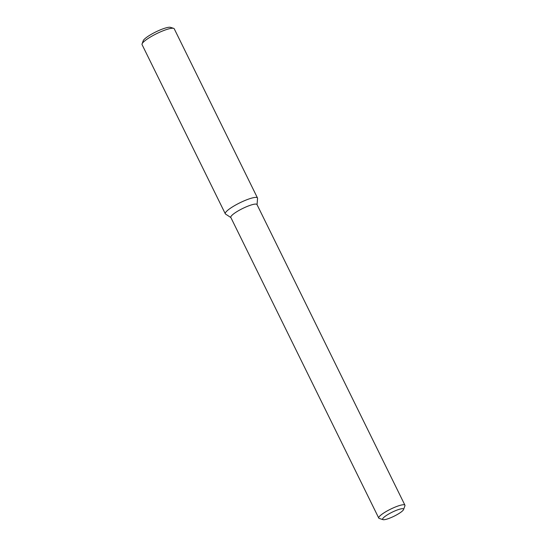 <?xml version="1.0" encoding="UTF-8"?>
<svg xmlns="http://www.w3.org/2000/svg" width="547" height="547" viewBox="0 0 547 547"><rect width="100%" height="100%" fill="white"/><g stroke="black" fill="none" stroke-linecap="round" stroke-linejoin="round"><path stroke-width="0.82" d="M230.882 217.556L225.576 214.089A17.935 3.419 -26.2 0 1 239.88 202.807A17.935 3.419 -26.2 0 1 257.548 198.356L257.056 204.681M383.03 519.65L379.249 518.44A14.584 2.783 -26.2 0 1 378.756 518.077L230.813 217.419A14.584 2.783 -26.2 0 1 242.67 208.482A14.584 2.783 -26.2 0 1 256.987 204.537L404.93 505.196A14.584 2.783 -26.2 0 1 404.924 505.804L403.57 509.544A11.672 2.229 -26.2 0 1 399.194 513.359A11.672 2.229 -26.2 0 1 383.03 519.65A11.672 2.229 -26.2 0 1 392.124 512.211A11.672 2.229 -26.2 0 1 403.57 509.544M378.756 518.077A14.584 2.783 -26.2 0 1 390.62 509.141A14.584 2.783 -26.2 0 1 404.93 505.196M142.083 43.89L143.205 40.779A15.501 2.961 -26.2 0 1 155.799 31.924A15.501 2.961 -26.2 0 1 170.493 27.35L173.645 28.355A17.935 3.419 -26.2 0 1 174.247 28.806L257.48 197.959A17.935 3.419 -26.2 0 0 239.88 202.807A17.935 3.419 -26.2 0 0 225.302 213.795L142.07 44.635A17.935 3.419 -26.2 0 1 142.083 43.89A17.935 3.419 -26.2 0 1 156.647 33.647A17.935 3.419 -26.2 0 1 173.645 28.355"/></g></svg>
